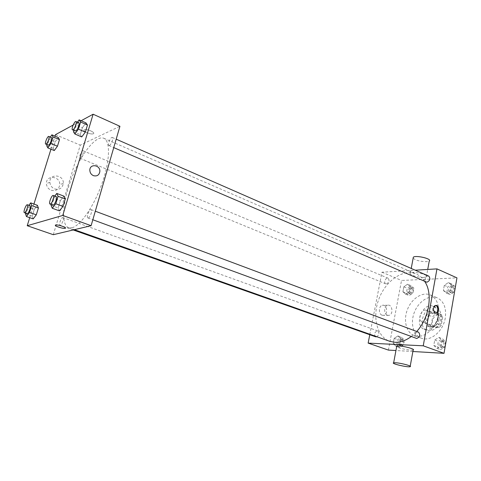 <?xml version="1.0" encoding="UTF-8"?>
<svg xmlns="http://www.w3.org/2000/svg" width="481" height="481" viewBox="0 0 481 481"><rect width="100%" height="100%" fill="white"/><g stroke="black" fill="none" stroke-linecap="round" stroke-linejoin="round"><path stroke-width="0.36" stroke-dasharray="2.4 1.8" d="M423.412 322.156C428.535 322.559 431.601 311.898 426.821 310.353C421.56 307.948 416.768 320.112 422.264 321.939L423.412 322.156M435.888 326.984C441.035 327.417 444.041 316.889 439.231 315.332C433.928 312.909 429.202 324.915 434.734 326.761L435.888 326.984M431.204 325.108L432.672 316.823L434.818 314.58L441.336 314.61L442.73 316.895L441.269 325.3L439.075 327.555L432.557 327.411L431.204 325.108L427.092 323.521L428.577 315.199L432.672 316.823M442.73 316.895L438.624 315.247L437.145 323.689L441.269 325.3M439.075 327.555L434.95 325.956L428.439 325.823L432.557 327.411M434.95 325.956L437.145 323.689M438.624 315.247L437.235 312.957L441.336 314.61M428.577 315.199L430.729 312.945L437.235 312.957M427.092 323.521L428.439 325.823M439.063 319.474C437.361 325.312 434.301 327.856 429.894 327.092C422.522 324.645 428.86 308.555 435.918 311.79C438.498 313.077 439.55 315.638 439.063 319.474M437.68 318.927C438.167 315.085 437.121 312.518 434.547 311.231C427.489 308.002 421.146 324.116 428.511 326.563L430.032 326.858C433.886 326.449 436.435 323.809 437.68 318.927M430.729 312.945L434.818 314.58M440.843 318.957C438.281 327.729 433.706 331.559 427.11 330.435C416.017 326.773 425.547 302.561 436.159 307.443C440.001 309.373 441.564 313.209 440.843 318.957M438.065 317.857C435.491 326.653 430.916 330.495 424.326 329.383C413.251 325.721 422.805 301.443 433.405 306.319C437.241 308.243 438.792 312.091 438.065 317.857M445.274 317.917C443.26 331.361 430.315 342.027 421.314 338.185C413.185 335.233 410.095 322.913 414.406 312.157C418.584 301.353 429.244 294.444 437.199 297.823C443.819 301.184 446.506 307.882 445.274 317.917M438.239 315.097C439.508 304.996 436.85 298.268 430.267 294.919C422.342 291.552 411.682 298.545 407.473 309.427C403.132 320.262 406.168 332.642 414.255 335.582L417.851 336.279C426.449 336.886 436.405 326.713 438.239 315.097M448.418 282.539L451.653 285.041L450.733 290.362L446.578 293.127L443.386 290.584L444.306 285.317L448.418 282.539L451.653 285.041L450.733 290.362L446.578 293.127L443.386 290.584L444.306 285.317L448.418 282.539L451.899 284.073L455.14 286.574L454.226 291.877L450.078 294.625L446.873 292.081L447.787 286.832L451.899 284.073M407.551 284.205L410.371 286.574L409.439 291.594L405.687 294.192L402.91 291.787L403.842 286.814L407.551 284.205L410.371 286.574L409.439 291.594L405.687 294.192L402.91 291.787L403.842 286.814L407.551 284.205L410.984 285.642L413.81 288.011L412.884 293.019L409.133 295.605L406.343 293.194L407.269 288.239L410.984 285.642M388.395 350.09L401.533 280.459L456.95 277.868M412.866 351.509L395.941 350.523M438.876 337.409L442.105 340.289L441.155 345.797L436.97 348.364L433.784 345.448L434.734 339.995L438.876 337.409L442.105 340.289L441.155 345.797L436.97 348.364L433.784 345.448L434.734 339.995L438.876 337.409L442.448 338.756L445.689 341.636L444.745 347.126L440.566 349.675L437.367 346.759L438.311 341.33L442.448 338.756M397.907 335.936L400.709 338.642L399.747 343.825L395.983 346.254L393.205 343.512L394.167 338.377L397.907 335.936L400.709 338.642L399.747 343.825L395.983 346.254L393.205 343.512L394.167 338.377L397.907 335.936L401.425 337.211L404.238 339.911L403.288 345.075L399.519 347.492L396.735 344.757L397.685 339.64L401.425 337.211M411.237 336.55L416.708 331.475M424.759 281.511C422.498 278.024 419.672 275.535 416.269 274.05C403.421 268.446 386.111 280.333 379.166 298.286C372.011 316.155 376.575 336.658 389.79 341.312M369.775 334.728L381.974 272.216L415.229 270.202M386.345 283.964C389.177 282.425 389.766 280.501 388.107 278.192C385.738 277.05 383.249 282.99 385.738 283.856L386.345 283.964M428.811 276.148C426.154 274.819 423.364 281.072 426.148 282.106M418.476 332.137C415.65 330.916 413.275 337.458 416.209 338.371M375.691 336.82C373.815 334.379 374.35 332.383 377.29 330.838L377.741 330.922C379.521 332.744 379.238 334.686 376.894 336.748M381.974 272.216L401.533 280.459M382.1 315.217L383.652 315.344C388.426 314.562 387.025 303.914 382.329 305.297C378.571 305.952 378.379 314.081 382.1 315.217M423.971 277.405L426.382 276.876C429.78 274.994 412.987 270.929 410.383 273.004C407.732 274.423 418.248 277.814 423.971 277.405M413.143 349.988C411.261 350.871 398.094 348.232 396.651 346.699M413.137 258.219C415.969 260.461 420.532 261.616 426.833 261.676L429.244 261.069M387.409 315.247L388.967 315.374C393.747 314.586 392.34 303.848 387.632 305.243C383.868 305.904 383.676 314.099 387.409 315.247M435.732 313.101L434.608 313.011C431.974 310.317 432.01 307.81 434.734 305.495L435.594 305.483M71.952 227.747C80.339 225.926 93.987 206.277 101.99 183.562C110.071 160.846 110.516 140.897 103.806 138.269C96.008 134.927 81.115 153.902 71.958 177.357C62.668 200.763 60.63 224.801 68.615 227.675L71.952 227.747M62.608 217.568L62.897 217.568C64.49 217.917 61.472 226.016 60.023 225.288C58.58 224.994 60.979 217.845 62.608 217.568M109.415 145.49C111.279 144.859 113.769 137.867 112.271 137.47C110.684 136.556 107.161 144.997 108.904 145.527L109.415 145.49M88.282 217.977C90.175 217.689 92.761 209.987 91.089 209.62C89.382 208.76 86.063 217.502 87.927 217.971L88.282 217.977M80.411 158.183C82.023 157.648 84.349 151.052 83.039 150.745C81.68 149.976 78.511 157.792 80.014 158.213L80.411 158.183M53.295 234.698L80.267 145.124L119.931 126.287M55.165 141.889L58.315 137.524L55.165 141.889L53.163 148.364L55.165 141.889L48.749 139.219L50.289 137.061M54.287 150.553L53.163 148.364L54.287 150.553M60.365 200.613L63.895 196.128L60.365 200.613L58.159 207.93L60.365 200.613L53.277 197.974L54.774 196.032M59.446 210.87L58.159 207.93L59.446 210.87M73.148 125.066L81.121 120.737M29.708 217.695L33.941 204.052M50.956 149.194L55.008 136.135M82.395 127.693L85.973 122.877L82.395 127.693L80.285 134.674L82.395 127.693L75.589 124.723L77.429 122.204M81.734 136.935L80.285 134.674L81.734 136.935M34.277 209.379L37.374 205.297L34.277 209.379L32.185 216.137L34.277 209.379L27.615 206.986L28.866 205.315M33.171 218.909L32.185 216.137L33.171 218.909M55.459 134.674L80.267 145.124M51.178 190.266C56.03 191.354 58.886 189.502 59.746 184.722C60.396 175.914 45.863 174.621 46.404 183.652C46.675 186.784 48.268 188.991 51.178 190.266M93.326 133.724C95.929 132.69 87.079 128.674 84.518 129.75C81.445 130.682 90.56 134.902 93.182 133.784L93.326 133.724C95.929 132.69 87.079 128.674 84.512 129.75C81.445 130.682 90.56 134.908 93.182 133.79L93.326 133.73M55.363 225.318L55.838 224.952C57.702 224.561 65.073 226.834 65.44 227.91M54.69 188.943C59.578 190.043 62.458 188.179 63.318 183.345C63.973 174.441 49.321 173.118 49.874 182.251C50.15 185.419 51.75 187.65 54.69 188.943M93.428 175.655C91.186 174.603 89.989 172.829 89.833 170.328L89.833 170.328M25.691 213.155L27.615 206.986M30.056 205.742C28.764 205.068 25.655 213.348 27.086 213.654M25.499 213.78L32.185 216.137M47.054 144.661L48.749 139.219M51.395 137.524C50.186 136.808 46.952 144.829 48.304 145.178M46.723 145.725L53.163 148.364M51.281 204.527L53.277 197.974M56.169 196.555C54.642 195.755 51.22 204.732 52.904 205.122M51.034 205.327L58.159 207.93M73.846 130.435L75.589 124.723M78.722 122.769C77.303 121.927 73.707 130.598 75.289 131.054M73.449 131.74L80.285 134.674M399.921 345.316C402.88 343.849 403.397 341.901 401.479 339.466C398.929 338.396 396.837 344.444 399.483 345.226L399.921 345.316M400.709 338.642L404.238 339.911M399.747 343.825L403.288 345.075M395.983 346.254L399.519 347.492M393.205 343.512L396.735 344.757M394.167 338.377L397.685 339.64M401.328 345.809C404.287 344.348 404.804 342.4 402.88 339.971C400.324 338.901 398.238 344.937 400.889 345.725L401.328 345.809M409.529 293.494C412.367 292.027 412.938 290.145 411.231 287.854C408.814 286.694 406.379 292.496 408.91 293.38L409.529 293.494M410.371 286.574L413.81 288.011M409.439 291.594L412.884 293.019M405.687 294.192L409.133 295.605M402.91 291.787L406.343 293.194M403.842 286.814L407.269 288.239M410.894 294.053C413.738 292.592 414.309 290.716 412.596 288.426C410.179 287.265 407.744 293.055 410.281 293.945L410.894 294.053M440.963 347.36C444.228 345.857 444.781 343.795 442.622 341.173C439.76 339.941 437.451 346.32 440.422 347.252L440.963 347.36M442.105 340.289L445.689 341.636M441.155 345.797L444.745 347.126M436.97 348.364L440.566 349.675M433.784 345.448L437.367 346.759M434.734 339.995L438.311 341.33M442.394 347.889C445.659 346.386 446.206 344.324 444.047 341.708C441.179 340.476 438.876 346.843 441.853 347.775L442.394 347.889M450.463 292.388C453.583 290.879 454.196 288.901 452.302 286.442C449.609 285.101 446.879 291.191 449.699 292.25L450.463 292.388M451.653 285.041L455.14 286.574M450.733 290.362L454.226 291.877M446.578 293.127L450.078 294.625M443.386 290.584L446.873 292.081M444.306 285.317L447.787 286.832M451.851 292.989C454.972 291.486 455.585 289.508 453.691 287.049C450.992 285.708 448.262 291.793 451.088 292.845L451.851 292.989M439.231 315.332L426.821 310.353M434.734 326.761L422.264 321.939M428.511 326.563L429.894 327.092M434.547 311.231L435.918 311.79M424.326 329.383L427.11 330.435M433.405 306.319L436.159 307.443M414.255 335.582L421.314 338.185M430.267 294.919L437.199 297.823M410.209 366.191L410.119 366.69M426.382 276.876L427.729 269.438M410.383 273.004L411.231 268.446M387.632 305.243L382.329 305.297M388.967 315.374L383.652 315.344M434.734 305.495L435.57 305.489M68.615 227.675L74.327 229.69M103.806 138.269L416.269 274.05M377.741 330.922L62.897 217.568M73.226 229.954L60.023 225.288M108.904 145.527L113.744 147.607M112.271 137.47L116.192 139.183M87.927 217.971L92.821 219.763M91.089 209.62L95.304 211.201M80.014 158.213L385.738 283.856M83.039 150.745L388.107 278.192M49.874 182.251L46.404 183.652M63.318 183.345L59.746 184.722M399.483 345.226L400.889 345.725M401.479 339.466L402.88 339.971M408.91 293.38L410.281 293.945M411.231 287.854L412.596 288.426M440.422 347.252L441.853 347.775M442.622 341.173L444.047 341.708M449.699 292.25L451.088 292.845M452.302 286.442L453.691 287.049"/><path stroke-width="0.72" d="M415.229 270.202L436.964 268.879L456.95 277.868L444.011 353.319L412.866 351.509M395.941 350.523L388.395 350.09L368.139 343.109L369.775 334.728M436.964 268.879L423.25 345.809L444.011 353.319M435.443 313.011C432.81 310.317 432.852 307.81 435.57 305.489C438.906 304.443 439.971 312.482 436.574 313.101L435.443 313.011M74.327 229.69L389.79 341.312L394.949 342.31C400.36 342.514 405.79 340.596 411.237 336.55M416.708 331.475C429.335 317.953 433.074 293.62 424.759 281.511M423.25 345.809L368.139 343.109M113.744 147.607L426.906 282.239C430.02 280.657 430.657 278.625 428.811 276.148L116.192 139.183M92.821 219.763L416.744 338.48C420.003 336.898 420.58 334.782 418.476 332.137L95.304 211.201M376.894 336.748L375.691 336.82L73.226 229.954M396.651 346.699L396.765 346.11L399.026 345.983C404.707 346.182 415.734 349.326 413.143 349.988L410.209 366.191M395.911 362.77C401.593 363.131 412.692 366.203 410.119 366.69C407.635 367.556 390.404 363.492 393.65 362.806L395.911 362.77M427.729 269.438L429.244 261.069C432.659 258.982 415.957 254.918 413.323 257.197L413.137 258.219M435.594 305.483C438.498 305.928 438.624 312.62 435.738 313.101L436.574 313.101M81.121 120.737L93.116 114.225L119.931 126.287L91.101 225.697L53.295 234.698L27.219 225.715L29.708 217.695M93.116 114.225L62.758 215.446L91.101 225.697M93.428 175.655C91.186 174.603 89.989 172.829 89.833 170.328C89.586 163.414 100.373 164.718 99.85 171.476C99.194 175.15 97.054 176.539 93.428 175.655C97.054 176.539 99.188 175.15 99.85 171.476L99.85 171.476C100.373 164.718 89.586 163.414 89.833 170.328M58.315 137.524L59.482 139.64L57.461 146.194L54.287 150.553L57.461 146.194L59.482 139.64L58.315 137.524L51.876 134.824L53 136.929L50.956 143.506L47.805 147.901L46.723 145.725L47.054 144.661M63.895 196.128L65.236 198.978L63.005 206.403L59.446 210.87L63.005 206.403L65.236 198.978L63.895 196.128L56.776 193.446L58.069 196.29L55.802 203.746L52.273 208.261L51.034 205.327L51.281 204.527M55.008 136.135L55.459 134.674L73.148 125.066M33.941 204.052L50.956 149.194M62.758 215.446L27.219 225.715M85.973 122.877L87.47 125.048L85.341 132.125L81.734 136.935L85.341 132.125L87.47 125.048L85.973 122.877L79.137 119.865L80.586 122.024L78.433 129.13L74.844 133.989L73.449 131.74L73.846 130.435M37.374 205.297L38.402 207.99L36.291 214.839L33.171 218.909L36.291 214.839L38.402 207.99L37.374 205.297L30.688 202.874L31.674 205.561L29.533 212.44L26.437 216.54L25.499 213.78L25.691 213.155M55.676 224.988L55.838 224.958C58.405 224.459 67.983 228.024 65.001 228.355C62.614 228.854 53.271 225.499 55.676 224.988M65.44 227.91L65.001 228.349C63.095 228.764 55.441 226.365 55.363 225.318M28.866 205.315L30.688 202.874M24.381 212.692L27.339 213.642C28.824 213.342 31.361 205.97 30.056 205.742L27.357 204.774C26.076 204.1 22.962 212.398 24.381 212.692L24.627 212.686C26.106 212.38 28.65 204.99 27.357 204.774M31.674 205.561L38.402 207.99M29.533 212.44L36.291 214.839M26.437 216.54L33.171 218.909M50.289 137.061L51.876 134.824M45.701 144.108L48.665 145.13C50.162 144.516 52.573 137.776 51.395 137.524L48.797 136.436C47.601 135.732 44.36 143.765 45.701 144.108L46.062 144.059C47.541 143.44 49.964 136.682 48.797 136.436M53 136.929L59.482 139.64M50.956 143.506L57.461 146.194M47.805 147.901L54.287 150.553M54.774 196.032L56.776 193.446M50.018 204.064L53.229 205.116C54.972 204.75 57.684 196.849 56.169 196.555L53.295 195.478C51.78 194.685 48.347 203.679 50.018 204.064L50.343 204.058C52.074 203.679 54.792 195.767 53.295 195.478M58.069 196.29L65.236 198.978M55.802 203.746L63.005 206.403M52.273 208.261L59.446 210.87M77.429 122.204L79.137 119.865M72.517 129.858L75.757 130.994C77.489 130.267 80.074 123.1 78.722 122.769L75.962 121.561C74.555 120.725 70.96 129.413 72.517 129.858L72.986 129.798C74.711 129.07 77.303 121.885 75.962 121.561M80.586 122.024L87.47 125.048M78.433 129.13L85.341 132.125M74.844 133.989L81.734 136.935M396.765 346.11L393.65 362.806M411.231 268.446L413.323 257.197"/></g></svg>
